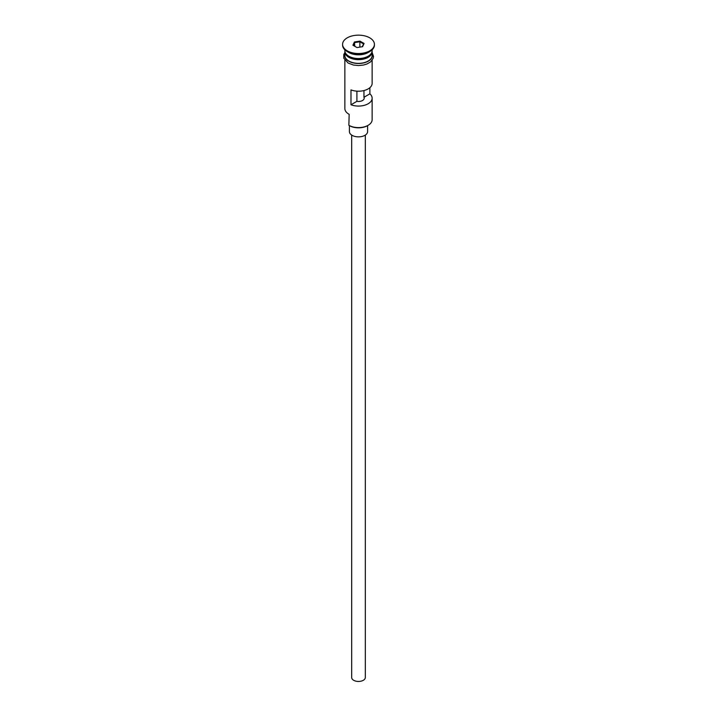 <?xml version="1.0" encoding="UTF-8"?>
<svg xmlns="http://www.w3.org/2000/svg" width="717" height="717" viewBox="0 0 717 717"><rect width="100%" height="100%" fill="white"/><g stroke="black" fill="none" stroke-linecap="round" stroke-linejoin="round"><path stroke-width="1.08" d="M368.153 125.296L367.507 125.672A12.736 7.349 180 0 1 349.493 125.672L348.847 125.296A13.641 7.878 0 0 0 368.153 125.296A13.641 7.878 0 0 0 372.141 119.73L372.141 98.184A13.641 7.878 0 0 0 369.882 93.846L369.882 87.68M349.493 125.672L348.856 125.296L349.17 114.335M365.32 135.083L365.32 677.511A6.82 3.935 180 0 1 361.108 681.15A6.82 3.935 180 0 1 353.678 680.299A6.82 3.935 180 0 1 351.68 677.511L351.68 135.083M367.597 125.618L367.597 131.614A9.097 5.252 180 0 1 361.977 136.463A9.097 5.252 180 0 1 352.065 135.325A9.097 5.252 180 0 1 349.403 131.614L349.403 125.618M344.859 49.814L344.859 50.656A13.641 7.878 0 0 0 348.847 56.222A13.641 7.878 0 0 0 363.725 57.934A13.641 7.878 0 0 0 372.141 50.656L372.141 49.814M344.886 51.212A13.641 7.878 0 0 0 344.859 51.767A13.641 7.878 0 0 0 348.847 57.342A13.641 7.878 0 0 0 363.725 59.045A13.641 7.878 0 0 0 372.141 51.767A13.641 7.878 0 0 0 372.114 51.212M342.583 44.337L342.583 45.081A15.917 9.187 0 0 0 347.243 51.579L348.847 52.511A13.641 7.878 0 0 0 368.153 52.511L369.757 51.579A15.917 9.187 0 0 0 374.417 45.081L374.417 44.337A15.917 9.187 0 0 0 369.757 37.84A15.917 9.187 0 0 0 352.405 35.85A15.917 9.187 0 0 0 342.583 44.337A15.917 9.187 0 0 0 347.243 50.835A15.917 9.187 0 0 0 364.594 52.834A15.917 9.187 0 0 0 374.417 44.337M348.847 52.511L347.243 51.579A15.917 9.187 0 0 0 369.757 51.579M372.141 60.264L372.141 83.333A13.641 7.878 180 0 1 364.962 90.27A13.641 7.878 180 0 1 350.98 89.903L350.98 104.763A13.641 7.878 0 0 0 364.962 105.13A13.641 7.878 0 0 0 372.141 98.184M344.859 51.767L344.859 55.478A13.641 7.878 0 0 0 348.847 61.053A13.641 7.878 0 0 0 363.725 62.755A13.641 7.878 0 0 0 372.141 55.478L372.141 51.767M363.958 90.557L363.958 97.27A5.682 3.28 180 0 1 364.182 98.184A5.682 3.28 180 0 1 356.905 101.339L350.98 104.763M369.882 93.846L363.958 97.27M359.997 41.12L364.084 43.477L362.587 46.704L357.003 47.564L352.916 45.207L354.413 41.98L359.997 41.12L359.862 41.783L354.79 42.572L353.427 45.494M344.859 60.264L344.859 108.59A13.641 7.878 0 0 0 348.847 114.155L348.847 114.155M356.905 101.339L356.905 91.158M354.79 46.282L354.413 41.98M359.862 47.125L359.862 41.783L363.573 43.925L362.264 46.748M364.084 43.477L363.573 43.925M367.982 56.32A13.193 7.618 180 0 1 349.17 56.41A13.193 7.618 180 0 1 349.018 56.32M345.961 53.766A13.193 7.618 0 0 0 349.17 56.777A13.193 7.618 0 0 0 371.039 53.766M344.859 54.035A13.874 8.012 0 0 0 348.695 61.142A13.874 8.012 0 0 0 364.944 62.576A13.874 8.012 0 0 0 372.141 54.035M372.141 52.556L373.512 56.455L373.207 58.247L370.599 61.868L367.122 63.93L363.456 65.05L358.527 65.552L353.517 65.05L348.121 63.06L343.775 58.22L343.775 54.617L344.859 52.556"/></g></svg>
